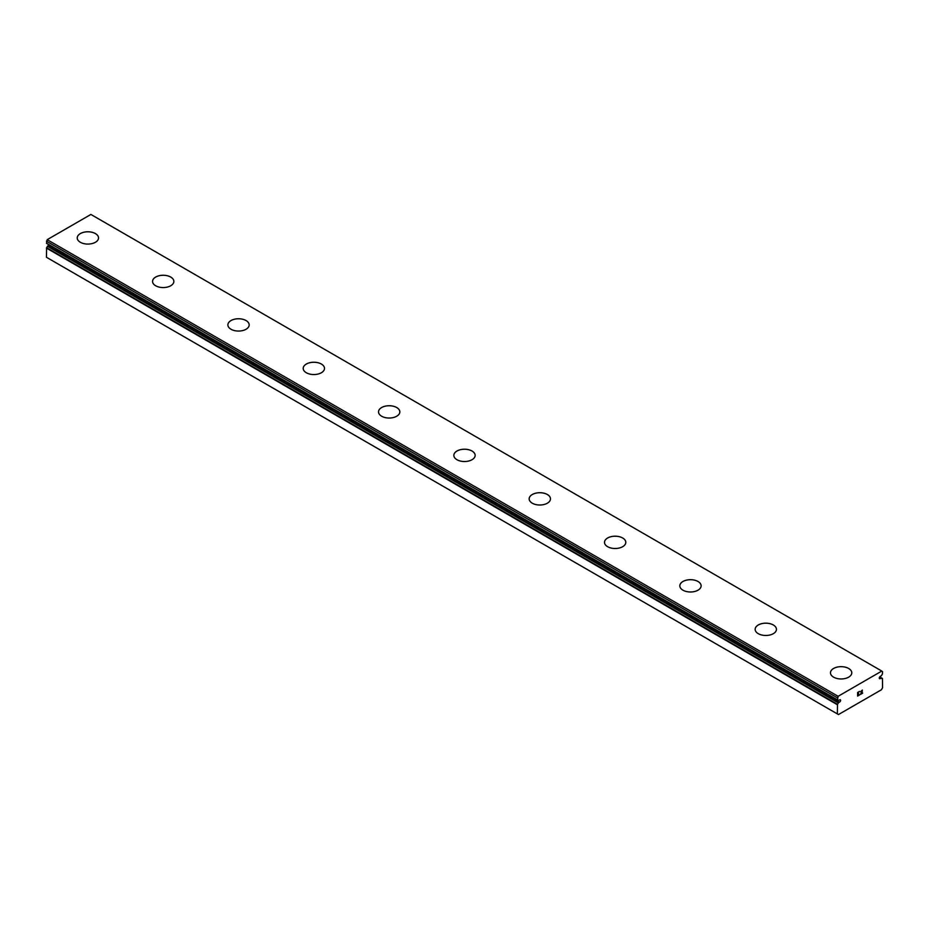 <?xml version="1.0" encoding="UTF-8"?>
<svg xmlns="http://www.w3.org/2000/svg" width="929" height="929" viewBox="0 0 929 929"><rect width="100%" height="100%" fill="white"/><g stroke="black" fill="none" stroke-linecap="round" stroke-linejoin="round"><path stroke-width="1.39" d="M838.33 700.478L837.505 700.001A3.031 1.753 -60 0 1 837.981 700.141A3.031 1.753 -60 0 1 838.33 700.478L839.386 700.048A1.335 0.766 -60 0 1 839.979 701.778A1.335 0.766 -60 0 1 839.386 702.115L48.482 245.488L47.425 246.278A3.031 1.753 -60 0 1 46.601 247.706L46.45 257.275L837.354 713.902L837.505 704.333L46.601 247.706M49.26 244.942A1.335 0.766 -60 0 1 48.482 245.488M879.74 676.858L881.575 677.938A3.031 1.753 -60 0 0 881.923 678.275A3.031 1.753 -60 0 0 882.399 678.414L880.518 678.379A1.335 0.766 -60 0 1 879.926 676.649A1.335 0.766 -60 0 1 880.518 676.312L881.575 675.522A3.031 1.753 -60 0 1 882.399 674.094L882.55 671.69L881.795 671.063L90.891 214.448L47.205 239.67L46.543 243.363L837.389 699.943M77.223 237.929A10.649 6.155 180 0 1 83.807 232.25A10.649 6.155 180 0 1 95.408 233.574A10.649 6.155 180 0 1 98.532 237.94A10.649 6.155 180 0 1 91.959 243.607A10.649 6.155 180 0 1 80.347 242.272A10.649 6.155 180 0 1 77.223 237.929A10.649 6.155 180 0 1 83.807 232.262A10.649 6.155 180 0 1 95.408 233.597A10.649 6.155 180 0 1 98.532 237.929M152.553 281.417A10.649 6.155 180 0 1 159.126 275.727A10.649 6.155 180 0 1 170.739 277.063A10.649 6.155 180 0 1 173.851 281.429A10.649 6.155 180 0 1 167.278 287.096A10.649 6.155 180 0 1 155.666 285.76A10.649 6.155 180 0 1 152.553 281.417A10.649 6.155 180 0 1 159.138 275.75A10.649 6.155 180 0 1 170.739 277.086A10.649 6.155 180 0 1 173.851 281.417M227.872 324.906A10.649 6.155 180 0 1 234.445 319.216A10.649 6.155 180 0 1 246.057 320.551A10.649 6.155 180 0 1 249.181 324.918A10.649 6.155 180 0 1 242.608 330.585A10.649 6.155 180 0 1 230.996 329.249A10.649 6.155 180 0 1 227.872 324.906A10.649 6.155 180 0 1 234.456 319.239A10.649 6.155 180 0 1 246.057 320.575A10.649 6.155 180 0 1 249.181 324.906M303.202 368.395A10.649 6.155 180 0 1 309.775 362.705A10.649 6.155 180 0 1 321.388 364.04A10.649 6.155 180 0 1 324.5 368.407A10.649 6.155 180 0 1 317.927 374.073A10.649 6.155 180 0 1 306.315 372.738A10.649 6.155 180 0 1 303.202 368.395A10.649 6.155 180 0 1 309.787 362.728A10.649 6.155 180 0 1 321.388 364.063A10.649 6.155 180 0 1 324.5 368.395M378.521 411.884A10.649 6.155 180 0 1 385.094 406.194A10.649 6.155 180 0 1 396.706 407.529A10.649 6.155 180 0 1 399.83 411.895A10.649 6.155 180 0 1 393.257 417.562A10.649 6.155 180 0 1 381.645 416.227A10.649 6.155 180 0 1 378.521 411.884A10.649 6.155 180 0 1 385.105 406.217A10.649 6.155 180 0 1 396.706 407.552A10.649 6.155 180 0 1 399.83 411.884M453.851 455.373A10.649 6.155 180 0 1 460.424 449.682A10.649 6.155 180 0 1 472.037 451.018A10.649 6.155 180 0 1 475.149 455.373A10.649 6.155 180 0 1 468.576 461.051A10.649 6.155 180 0 1 456.963 459.716A10.649 6.155 180 0 1 453.851 455.373A10.649 6.155 180 0 1 460.436 449.706A10.649 6.155 180 0 1 472.037 451.041A10.649 6.155 180 0 1 475.149 455.373M529.17 498.85A10.649 6.155 180 0 1 535.743 493.171A10.649 6.155 180 0 1 547.355 494.507A10.649 6.155 180 0 1 550.479 498.861A10.649 6.155 180 0 1 543.906 504.54A10.649 6.155 180 0 1 532.294 503.204A10.649 6.155 180 0 1 529.17 498.85A10.649 6.155 180 0 1 535.754 493.194A10.649 6.155 180 0 1 547.355 494.53A10.649 6.155 180 0 1 550.479 498.85M604.5 542.339A10.649 6.155 180 0 1 611.073 536.66A10.649 6.155 180 0 1 622.685 537.996A10.649 6.155 180 0 1 625.798 542.35A10.649 6.155 180 0 1 619.225 548.029A10.649 6.155 180 0 1 607.612 546.693A10.649 6.155 180 0 1 604.5 542.339A10.649 6.155 180 0 1 611.085 536.683A10.649 6.155 180 0 1 622.685 538.019A10.649 6.155 180 0 1 625.798 542.339M679.819 585.827A10.649 6.155 180 0 1 686.392 580.149A10.649 6.155 180 0 1 698.004 581.484A10.649 6.155 180 0 1 701.128 585.839A10.649 6.155 180 0 1 694.555 591.518A10.649 6.155 180 0 1 682.943 590.182A10.649 6.155 180 0 1 679.819 585.827A10.649 6.155 180 0 1 686.403 580.172A10.649 6.155 180 0 1 698.004 581.508A10.649 6.155 180 0 1 701.128 585.827M755.149 629.316A10.649 6.155 180 0 1 761.722 623.638A10.649 6.155 180 0 1 773.334 624.973A10.649 6.155 180 0 1 776.447 629.328A10.649 6.155 180 0 1 769.874 635.006A10.649 6.155 180 0 1 758.261 633.671A10.649 6.155 180 0 1 755.149 629.316A10.649 6.155 180 0 1 761.734 623.661A10.649 6.155 180 0 1 773.334 624.996A10.649 6.155 180 0 1 776.447 629.316M830.468 672.805A10.649 6.155 180 0 1 837.041 667.127A10.649 6.155 180 0 1 848.653 668.462A10.649 6.155 180 0 1 851.777 672.817A10.649 6.155 180 0 1 845.193 678.495A10.649 6.155 180 0 1 833.592 677.16A10.649 6.155 180 0 1 830.468 672.805A10.649 6.155 180 0 1 837.052 667.15A10.649 6.155 180 0 1 848.653 668.485A10.649 6.155 180 0 1 851.777 672.805M857.815 692.593L857.815 694.044L857.804 692.593L859.418 691.664L857.815 692.593M857.815 694.044L858.686 693.533M858.686 693.777L857.804 694.277L858.686 693.777M857.815 694.288L857.815 695.728L857.804 694.277M857.815 695.728L859.418 694.799M857.606 696.088L859.418 695.043L857.606 696.1L857.606 692.477L859.418 691.42M860.684 691.606L862.344 690.084M862.356 691.141L861.903 692.082L862.344 691.141M861.903 692.082L860.939 693.928L861.903 692.07M860.939 693.928L862.646 692.941M862.147 690.247L860.486 694.427L862.646 693.173M862.646 693.185L860.486 694.427M882.457 678.437L882.55 687.808L881.424 689.771L838.481 714.552L837.354 713.902M837.505 700.001L838.109 696.297L881.795 671.063M837.505 704.333A3.031 1.753 -60 0 0 838.33 702.905L839.386 702.115M47.472 243.909L838.388 700.524M880.518 678.379L879.333 677.694M838.109 696.297L47.205 239.67M837.354 697.784L46.45 241.168M882.399 678.414L881.575 677.938M881.458 677.88L879.728 676.869M881.307 677.915L879.658 676.962M837.354 699.792L46.45 243.166M838.597 702.579L47.693 245.953M838.33 702.905L47.425 246.278M837.354 704.728L46.45 248.101M837.447 699.99L46.543 243.363"/></g></svg>
